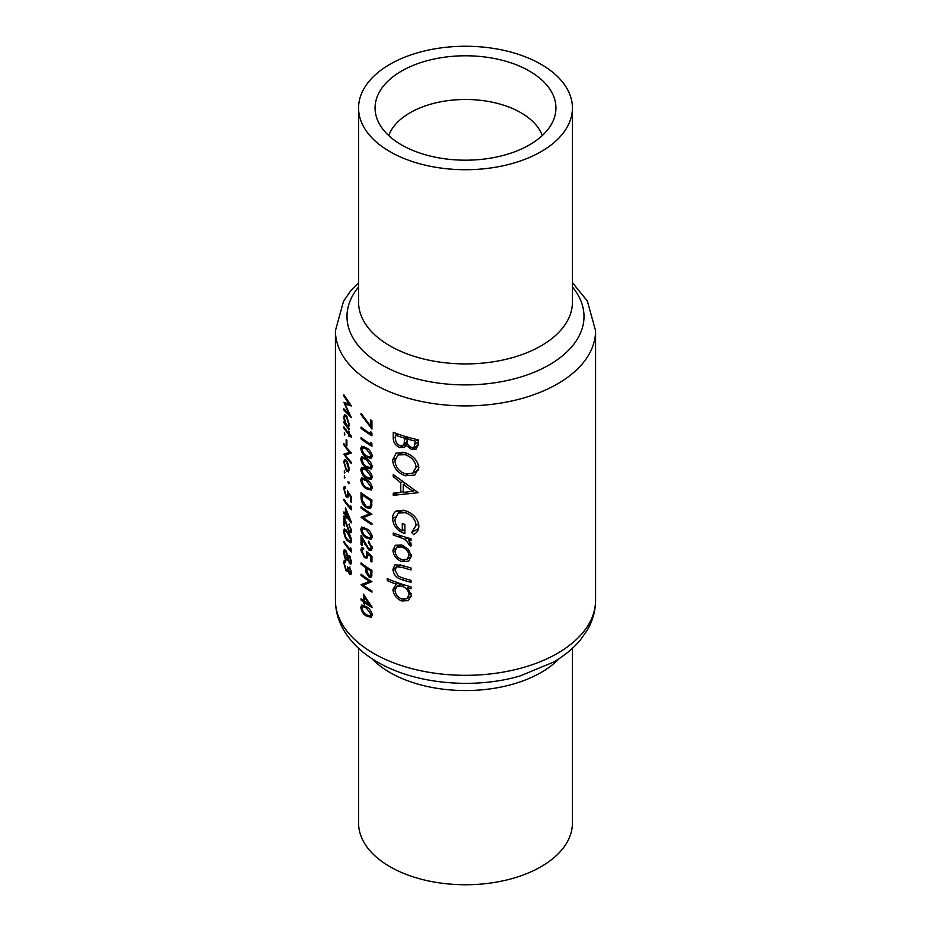 <?xml version="1.0" encoding="UTF-8"?>
<svg xmlns="http://www.w3.org/2000/svg" width="931" height="931" viewBox="0 0 931 931"><rect width="100%" height="100%" fill="white"/><g stroke="black" fill="none" stroke-linecap="round" stroke-linejoin="round"><path stroke-width="1.4" d="M358.575 648.325L358.575 823.016A106.925 61.737 0 0 0 389.891 866.668A106.925 61.737 0 0 0 506.417 880.051A106.925 61.737 0 0 0 572.425 823.016L572.425 648.325M542.261 135.589A78.367 45.247 0 0 0 520.918 112.732A78.367 45.247 0 0 0 443.016 101.386A78.367 45.247 0 0 0 388.739 135.589M389.891 151.637A106.925 61.737 0 0 0 506.417 165.02A106.925 61.737 0 0 0 572.425 107.984A106.925 61.737 0 0 0 541.109 64.332A106.925 61.737 0 0 0 424.583 50.949A106.925 61.737 0 0 0 358.575 107.984A106.925 61.737 0 0 0 389.891 151.637M529.436 71.07A90.423 52.206 0 0 0 423.105 61.877A90.423 52.206 0 0 0 376.706 117.876A90.423 52.206 0 0 0 401.564 144.899A90.423 52.206 0 0 0 491.999 157.898A90.423 52.206 0 0 0 554.294 117.876A90.423 52.206 0 0 0 529.436 71.07M408.79 561.067L411.362 556.133L408.244 549.174L401.785 545.019L395.326 545.287L392.94 550.174C393.371 555.528 396.327 559.333 401.785 561.614L408.639 561.16M398.398 582.969L396.28 584.191L392.94 589.474C393.417 594.874 396.397 598.726 401.878 601.007L408.418 600.6L411.362 595.363L407.557 587.833A130.084 75.108 0 0 0 411.025 588.799L411.025 586.833A130.084 75.108 180 0 1 387.249 578.628L387.249 580.595A130.084 75.108 0 0 0 396.28 584.191L395.477 584.598M411.025 538.746A130.084 75.108 180 0 1 393.231 532.986L393.231 534.953A130.084 75.108 0 0 0 398.945 537.047L405.055 539.363L410.711 546.253L411.362 544.716L408.255 539.957A130.084 75.108 0 0 0 411.025 540.713L411.025 538.746M418.205 492.697L393.231 474.496L393.231 476.649L400.749 482.677L400.749 492.615L393.231 493.162L393.231 495.304L418.205 492.697M418.205 439.828A130.084 75.108 180 0 1 393.231 432.321L393.231 438.245C393.324 442.528 395.535 445.658 399.865 447.648L404.391 447.497L406.137 445.414L411.583 449.464L416.215 449.068L418.205 444.11L418.205 439.828M418.903 467.688C417.728 460.403 413.108 455.399 405.043 452.675L396.187 453.048L392.649 459.961C393.289 467.467 397.456 472.739 405.16 475.776L414.772 475.066L418.903 467.688M397.013 510.654C394.022 512.05 392.568 514.68 392.649 518.52C393.115 525.84 397.176 530.868 404.834 533.603L404.834 524.328A130.084 75.108 180 0 1 402.297 523.536L402.297 530.845C397.514 528.156 395.081 524.409 394.988 519.591L398.247 513.051L405.264 512.644C411.746 515.064 415.366 519.289 416.11 525.317L411.7 532.451L413.608 534.627C416.972 532.835 418.729 529.972 418.903 526.027C417.961 518.614 413.376 513.493 405.16 510.642L396.187 511.061M411.025 567.991A130.084 75.108 180 0 1 402.227 565.408L394.907 564.838L392.94 569.307C393.406 574.66 396.443 578.128 402.064 579.699A130.084 75.108 0 0 0 411.025 582.329L411.025 580.362A130.084 75.108 180 0 1 402.483 577.86L398.189 576.103L394.988 570.109L396.548 566.77L402.483 567.456A130.084 75.108 0 0 0 411.025 569.958L411.025 567.991M372.237 607.396L363.416 594.118L363.416 600.611A130.084 75.108 180 0 1 361.042 598.819L361.042 600.053A130.084 75.108 0 0 0 363.416 601.845L363.416 603.428A130.084 75.108 0 0 0 364.498 604.207L364.498 602.625A130.084 75.108 0 0 0 372.237 607.652L372.237 607.396M343.876 394.756L343.876 395.989L349.09 404.182L343.876 402.273L349.078 414.365L343.876 408.814L343.876 410.047L351.359 417.612L345.075 404.17L351.359 405.951L343.876 394.756M371.935 561.952L371.935 556.331L366.29 551.327L366.861 554.725L366.127 556.715L364.475 556.377L361.822 550.954L362.508 549.209L363.684 549.313L363.684 548.08L361.647 547.835L360.786 550.081L364.428 557.588L367.023 558.088L367.78 553.945L370.747 556.563L370.747 561.23A130.084 75.108 0 0 0 371.935 561.952M366.29 528.645L361.647 527.039L360.786 529.215C361.414 533.254 363.253 536.175 366.29 537.967L371.225 539.305L372.237 537.012C371.411 533.091 369.432 530.309 366.29 528.645M351.581 436.36A130.084 75.108 180 0 1 349.16 433.706L349.16 431.949A130.084 75.108 180 0 1 348.462 431.123L348.462 432.88A130.084 75.108 180 0 1 343.876 426.747L343.876 427.969A130.084 75.108 0 0 0 348.462 434.114L348.462 435.871A130.084 75.108 0 0 0 349.16 436.697L349.16 434.94A130.084 75.108 0 0 0 351.581 437.582L351.581 436.36M346.902 440.282A130.084 75.108 180 0 1 346.157 439.304L346.157 444.576A130.084 75.108 0 0 0 346.902 445.553L346.902 440.282M348.485 471.854L349.265 469.247L348.322 464.313L346.379 460.508L344.482 459.437L343.795 462.032L346.379 470.877L348.438 471.877M349.265 483.305L348.613 481.397L347.973 481.769L348.613 483.678L349.265 483.305M348.613 481.397L347.973 481.769L348.613 481.397M371.935 420.637A130.084 75.108 180 0 1 370.747 419.928L370.747 426.282L361.216 413.527L360.786 414.248L371.935 429.075L371.935 420.637M371.935 443.773L370.747 442.248L370.747 444.355A130.084 75.108 180 0 1 361.042 437.651L361.042 438.885A130.084 75.108 0 0 0 371.935 446.298L371.935 443.773M366.29 458.343L361.647 456.737L360.786 458.913C361.414 462.951 363.253 465.872 366.29 467.665L371.225 469.003L372.237 466.71C371.411 462.788 369.432 460.007 366.29 458.343M366.29 479.442L361.647 477.824L360.786 480C361.414 484.039 363.253 486.96 366.29 488.752L371.225 490.09L372.237 487.797C371.411 483.876 369.432 481.094 366.29 479.442M361.042 506.732L361.042 507.954A130.084 75.108 0 0 0 369.467 513.854L361.042 517.275A130.084 75.108 0 0 0 371.935 524.688L371.935 523.455A130.084 75.108 180 0 1 363.23 517.694L371.935 514.145A130.084 75.108 180 0 1 361.042 506.732M351.359 502.391L351.359 496.77L347.379 490.8L347.775 494.303L347.263 496.165L346.146 495.525L344.377 489.578L345.61 487.076L344.272 486.436L343.702 488.496L346.111 496.712L347.88 497.701L348.415 493.686L350.51 496.817L350.51 501.472A130.084 75.108 0 0 0 351.359 502.391M345.61 487.518L344.831 487.972L345.61 488.31M351.581 522.582L345.436 507.744L345.436 514.249A130.084 75.108 180 0 1 343.876 511.98L343.876 513.214A130.084 75.108 0 0 0 345.436 515.483L345.436 517.066A130.084 75.108 0 0 0 346.157 518.043L346.157 516.461A130.084 75.108 0 0 0 351.581 522.826L351.581 522.582M347.379 531.392L344.272 528.901L343.702 530.903C344.144 535.22 345.366 538.49 347.379 540.713L350.847 542.901L351.581 540.771C350.906 536.617 349.509 533.486 347.379 531.392M348.287 559.415L349.451 563.558L350.871 564.116L351.581 561.998L349.474 555.679L347.822 555.726L345.797 550.43L344.272 549.581L343.702 552.048L344.435 556.773L345.855 559.822L347.822 559.694L347.216 560.532M349.474 567.282L350.719 571.541L349.451 572.879L348.159 567.863A130.084 75.108 180 0 1 347.379 566.909C347.426 569.353 346.914 570.086 345.843 569.109L344.377 563.569L345.704 560.846L344.307 560.194L343.702 562.522L345.901 570.424L347.193 571.297L347.833 570.61L349.439 574.101L350.859 574.648L351.581 572.425L349.474 567.282L350.021 566.967M347.6 571.064L348.403 570.284M344.749 561.8L345.704 562.068M348.206 568.794L346.821 569.586L345.843 569.109M351.581 572.402L349.451 572.879M351.359 549.418L350.51 547.696L350.51 549.814A130.084 75.108 180 0 1 343.876 541.342L343.876 542.564A130.084 75.108 0 0 0 351.359 551.955L351.359 549.418M348.857 524.397L350.719 529.669L350.196 531.264L349.078 530.81L343.876 516.03L343.876 525.34A130.084 75.108 0 0 0 344.551 526.352L344.551 519.975L349.148 532.113L350.894 532.811L351.581 530.635L348.857 524.397L349.497 524.037M351.359 507.232L350.51 505.521L350.51 507.628A130.084 75.108 180 0 1 343.876 499.156L343.876 500.389A130.084 75.108 0 0 0 351.359 509.769L351.359 507.232M344.901 477.731L344.342 475.776L344.342 478.057L344.901 477.731M361.042 492.662L361.042 496.91C361.042 501.39 362.741 504.963 366.162 507.639L370.34 508.454L371.516 506.953L371.935 500.087A130.084 75.108 180 0 1 361.042 492.662M366.29 468.887L361.647 467.281L360.786 469.457C361.414 473.495 363.253 476.416 366.29 478.208L371.225 479.546L372.237 477.254C371.411 473.332 369.432 470.551 366.29 468.887M366.29 447.799L361.647 446.193L360.786 448.358C361.414 452.408 363.253 455.317 366.29 457.121L371.225 458.459L372.237 456.167C371.411 452.245 369.432 449.452 366.29 447.799M371.935 433.218L370.747 431.693L370.747 433.811A130.084 75.108 180 0 1 361.042 427.108L361.042 428.341A130.084 75.108 0 0 0 371.935 435.755L371.935 433.218M344.901 472.634L344.342 470.679L344.342 472.96L344.901 472.634M343.876 443.622L343.876 444.843A130.084 75.108 0 0 0 349.602 452.303L343.876 454.165A130.084 75.108 0 0 0 351.359 463.545L351.359 462.323A130.084 75.108 180 0 1 345.308 455.026L351.359 453.001A130.084 75.108 180 0 1 343.876 443.622M344.901 434.672L344.342 432.717L344.342 434.998L344.901 434.672M348.788 426.794L349.265 424.501L346.402 415.726L344.528 414.644L343.795 417.251L344.714 422.721A130.084 75.108 180 0 1 343.876 421.475L343.876 422.697A130.084 75.108 0 0 0 349.16 429.668L349.16 428.435A130.084 75.108 180 0 1 348.113 427.189L348.497 427.073M368.42 542.366L371.05 547.195L370.305 548.906L368.734 548.72L361.042 535.372L361.042 544.693A130.084 75.108 0 0 0 362.089 545.496L362.089 539.119L368.827 550.012L371.294 550.302L372.237 547.975L368.42 541.132L368.42 542.366L369.316 541.842M371.935 570.389A130.084 75.108 180 0 1 361.042 562.964L361.042 564.198A130.084 75.108 0 0 0 365.883 567.735L366.058 572.332L368.862 576.917L370.992 577.255L371.76 576.091L371.935 570.389M366.29 606.686L361.647 605.069L360.786 607.245C361.414 611.295 363.253 614.204 366.29 615.996L371.225 617.346L372.237 615.042C371.411 611.132 369.432 608.339 366.29 606.686M361.042 574.218L361.042 575.451A130.084 75.108 0 0 0 369.467 581.351L361.042 584.761A130.084 75.108 0 0 0 371.935 592.186L371.935 590.952A130.084 75.108 180 0 1 363.23 585.192L371.935 581.631A130.084 75.108 180 0 1 361.042 574.218M418.112 445.693L411.583 449.464M407.801 444.448L406.137 445.414M407.382 443.307L399.865 447.648M395.582 436.883L393.231 438.245M415.424 441.154L414.051 447.322L411.537 447.485C408.15 445.914 406.672 443.505 407.08 440.27L407.08 438.943A130.084 75.108 0 0 0 415.424 441.154L417.856 439.758M418.205 442.225L415.424 443.831M409.372 437.617L407.08 438.943M404.508 438.175L404.217 443.493L402.762 445.53L399.865 445.681C396.618 443.819 395.186 441.247 395.582 437.977L395.582 435.173A130.084 75.108 0 0 0 404.508 438.175L406.754 436.883M407.138 441.806L404.217 443.493M397.688 433.962L395.582 435.173M351.476 571.099L350.719 571.541M351.557 572.879L349.439 574.101M348.229 569.085L345.901 570.424M344.61 562.01L343.702 562.522M345.704 561.253L344.877 561.73M351.569 562.336L349.451 563.558M348.171 558.495L345.855 559.822M344.551 551.559L343.702 552.048M350.719 561.021L349.474 562.359L348.159 558.146L349.462 556.901L350.719 561.021L351.464 560.59M350.289 562.638L349.474 562.359M348.66 556.598L350.068 556.54M347.379 557.227L345.843 558.577L344.377 553.072C344.389 551.094 344.854 550.617 345.785 551.629L347.379 557.227L349.66 555.912M348.171 558.274L346.821 559.054L345.843 558.577M345.867 550.524L344.854 551.105L346.344 551.303M344.47 542.226L343.876 542.564M351.324 549.337L350.51 549.814M345.867 529.658L343.702 530.903M348.089 540.306L347.379 540.713M347.379 532.625L350.719 539.899L350.196 541.376L347.379 539.48L345.564 536.57L344.377 531.962L344.831 530.519L347.379 532.625L348.043 532.253M351.464 539.468L350.719 539.899M351.464 529.227L350.719 529.669M351.581 530.705L349.148 532.113M344.551 524.944L343.876 525.34M346.809 516.088L346.157 516.461M346.157 516.635L345.436 517.066M346.157 515.064L345.436 515.483M344.47 512.876L343.876 513.214M346.157 513.831L345.436 514.249M346.157 515.239L346.157 511.154L349.462 519.289A130.084 75.108 180 0 1 346.157 515.239M344.47 500.04L343.876 500.389M351.324 507.162L350.51 507.628M351.359 500.983L350.51 501.472M351.138 496.456L350.51 496.817M348.997 493.337L348.415 493.686M346.995 496.211L346.111 496.712M345.61 487.39L343.702 488.496M348.438 493.919L347.775 494.303M361.961 507.43L361.042 507.954M370.689 513.388L363.23 517.694M362.345 516.519L361.042 517.275M370.491 513.272L369.467 513.854M367.245 507.011L366.162 507.639M362.089 494.698A130.084 75.108 0 0 0 370.747 500.599L370.422 505.568L369.398 507.034L366.162 506.417L362.345 500.389L362.089 494.698L363.02 494.163M371.783 499.994L370.747 500.599M371.888 504.73L370.422 505.568M364.068 478.103L360.786 480M367.314 488.158L366.29 488.752M366.29 480.675L371.05 487.122L370.305 488.717L366.29 487.53L363.602 485.109L361.822 480.85L362.508 479.267L366.29 480.675L367.256 480.117M372.086 486.517L371.05 487.122M364.068 467.56L360.786 469.457M367.314 477.615L366.29 478.208M366.29 470.12L371.05 476.579L370.305 478.173L366.29 476.975L363.602 474.566L361.822 470.295L362.508 468.724L366.29 470.12L367.256 469.573M372.086 475.974L371.05 476.579M364.068 457.016L360.786 458.913M367.314 467.071L366.29 467.665M366.29 459.577L371.05 466.035L370.305 467.618L366.29 466.431L363.602 464.022L361.822 459.751L362.508 458.18L366.29 459.577L367.256 459.03M372.086 465.43L371.05 466.035M364.068 446.461L360.786 448.358M367.314 456.527L366.29 457.121M366.29 449.033L371.05 455.492L370.305 457.074L366.29 455.887L363.602 453.478L361.822 449.208L362.508 447.636L366.29 449.033L367.256 448.486M372.086 454.887L371.05 455.492M361.961 438.361L361.042 438.885M371.888 443.703L370.747 444.355M361.961 427.818L361.042 428.341M371.888 433.148L370.747 433.811M407.708 474.31L405.16 475.776M395.303 458.436L392.649 459.961M416.11 467.141L412.654 473.285L405.16 473.809C398.852 471.307 395.466 466.966 394.988 460.775L398.014 454.968L405.055 454.654C411.56 456.946 415.249 461.113 416.11 467.141L418.694 465.663M407.15 453.444L405.055 454.654M397.421 492.883L393.231 495.304M403.239 491.172L400.749 492.615M402.355 481.746L400.749 482.677M394.756 475.764L393.231 476.649M412.968 491.277L403.239 492.383L403.239 484.551L412.968 491.277L414.737 490.265M404.892 483.596L403.239 484.551M418.624 528.447L411.7 532.451M418.694 523.827L416.11 525.317M407.347 511.433L405.264 512.644M404.834 529.39L402.297 530.845M395.314 516.984L392.649 518.52M410.559 538.618L408.255 539.957M411.048 543.273L408.709 544.623M410.769 542.715L409.035 543.704M407.72 537.827L405.055 539.363M395.291 533.766L393.231 534.953M361.449 413.864L360.786 414.248M371.935 425.595L370.747 426.282M409.849 586.518L407.557 587.833M404.717 599.378L401.878 601.007M395.419 588.031L392.94 589.474M389.205 579.466L387.249 580.595M409.035 594.723L406.87 598.714L401.855 599.04C397.7 597.271 395.407 594.327 394.988 590.207L397.037 586.181L401.796 586.076C406.149 587.717 408.569 590.603 409.035 594.723L411.153 593.501M403.996 584.808L401.796 586.076M400.819 564.977L398.363 566.397M404.275 578.43L402.064 579.699M395.512 567.817L392.94 569.307M404.508 560.043L401.785 561.614M395.454 548.731L392.94 550.174M409.035 555.493L406.87 559.345L401.773 559.636C397.618 557.937 395.349 555.039 394.988 550.954L396.897 547.149L401.773 546.986C406.056 548.615 408.476 551.443 409.035 555.493L411.153 554.282M403.775 545.822L401.773 546.986M347.193 470.411L346.379 470.877M344.517 461.613L343.795 462.032M348.555 468.421L347.903 470.411L346.379 469.643L344.377 462.916L344.935 460.915L346.379 461.729L348.555 468.421L349.206 468.049M346.972 461.392L346.379 461.729M344.47 444.506L343.876 444.843M350.463 452.047L345.308 455.026M344.726 453.676L343.876 454.165M350.324 451.884L349.602 452.303M346.902 444.145L346.157 444.576M349.881 434.521L349.16 434.94M349.16 435.464L348.462 435.871M349.16 433.706L348.462 434.114M344.47 427.632L343.876 427.969M349.16 432.473L348.462 432.88M344.47 422.36L343.876 422.697M344.54 416.82L343.795 417.251M348.555 423.686L347.891 425.804L346.379 425.013L344.377 418.182L344.959 416.169L346.402 416.948L348.555 423.686L349.206 423.314M346.995 416.611L346.402 416.948M364.068 527.318L360.786 529.215M367.314 537.373L366.29 537.967M366.29 529.879L371.05 536.337L370.305 537.932L366.29 536.733L363.602 534.324L361.822 530.053L362.508 528.482L366.29 529.879L367.256 529.332M372.086 535.732L371.05 536.337M372.086 546.59L371.05 547.195M372.237 548.033L368.827 550.012M362.718 538.746L362.089 539.119M362.089 544.088L361.042 544.693M371.935 560.543L370.747 561.23M371.62 556.063L370.747 556.563M368.618 553.456L367.78 553.945M365.72 556.843L364.428 557.588M363.684 548.406L360.786 550.081M367.815 554.166L366.861 554.725M371.888 575.183L368.862 576.917M367 571.785L366.058 572.332M366.861 567.165L365.883 567.735M361.961 563.674L361.042 564.198M370.747 570.901L370.154 575.847L368.862 575.684L366.977 570.878L367 568.492A130.084 75.108 0 0 0 370.747 570.901L371.783 570.296M367.989 567.922L367 568.492M346.495 403.344L345.075 404.17M344.563 409.652L343.876 410.047M349.73 403.81L349.09 404.182M364.068 605.348L360.786 607.245M367.314 615.403L366.29 615.996M366.29 607.92L371.05 614.367L370.305 615.961L366.29 614.774L363.602 612.365L361.822 608.094L362.508 606.523L366.29 607.92L367.256 607.361M372.086 613.762L371.05 614.367M365.464 602.066L364.498 602.625M364.498 602.799L363.416 603.428M364.498 601.217L363.416 601.845M361.961 599.529L361.042 600.053M364.498 599.995L363.416 600.611M364.498 601.391L364.498 597.306L369.27 604.603A130.084 75.108 180 0 1 364.498 601.391M365.173 596.922L364.498 597.306M369.979 604.184L369.27 604.603M361.961 574.916L361.042 575.451M370.689 580.886L363.23 585.192M362.345 584.016L361.042 584.761M370.491 580.758L369.467 581.351M559.194 658.566A106.925 61.737 180 0 1 389.891 672.473A106.925 61.737 180 0 1 371.806 658.566M373.517 653.318A130.084 75.108 0 0 0 515.285 669.61A130.084 75.108 0 0 0 595.584 600.216C595.514 610.724 592.756 620.651 587.345 629.996L580.292 640.086C573.1 648.651 564.093 656.018 553.27 662.197L520.173 675.929C473.798 689.534 415.075 684.157 377.451 662.034C362.438 653.457 351.103 642.669 343.458 629.659C338.174 620.407 335.486 610.596 335.416 600.216A130.084 75.108 0 0 0 373.517 653.318M572.425 286.981A118.505 68.417 180 0 1 533.928 372.342A118.505 68.417 180 0 1 381.698 364.859A118.505 68.417 180 0 1 358.575 286.981M358.575 107.984L358.575 302.179A106.925 61.737 0 0 0 389.891 345.832A106.925 61.737 0 0 0 506.417 359.215A106.925 61.737 0 0 0 572.425 302.179L572.425 107.984M595.584 600.216L595.584 330.784A130.084 75.108 180 0 1 515.285 400.179A130.084 75.108 180 0 1 373.517 383.898A130.084 75.108 180 0 1 335.416 330.784L335.416 600.216M408.267 437.314L404.508 439.479M362.089 496.316L361.042 496.91M371.935 500.878L370.747 501.565M401.11 535.802L398.945 537.047M404.694 566.176L402.483 567.456M365.546 544.216L364.894 544.588M367.64 567.689L365.883 568.713M371.935 572.716L370.747 573.403M595.584 330.784L587.345 301.004L572.425 282.675M358.575 282.675L350.498 291.159L343.504 301.272L335.416 330.784M414.051 447.322L418.182 444.937M402.762 445.53L407.289 442.912M344.819 561.754L345.704 561.242M350.324 562.615L351.569 561.893M348.694 556.587L349.719 555.993M350.196 541.376L351.569 540.574M344.831 530.519L346.029 529.82M350.196 531.264L351.569 530.461M347.263 496.165L348.555 495.42M369.398 507.034L371.806 505.649M370.305 488.717L372.237 487.611M362.508 479.267L364.312 478.22M370.305 478.173L372.237 477.056M362.508 468.724L364.312 467.676M370.305 467.63L372.237 466.512M362.508 458.18L364.312 457.133M370.305 457.074L372.237 455.969M362.508 447.636L364.312 446.589M412.654 473.285L418.694 469.794M398.014 454.968L402.89 452.152M398.247 513.051L403.228 510.165M406.87 598.714L411.316 596.154M397.037 586.181L401.052 583.865M396.618 566.723L400.016 564.768M406.87 559.345L411.339 556.761M396.897 547.149L400.982 544.786M347.903 470.411L349.253 469.631M344.935 460.915L346.146 460.217M347.891 425.804L349.253 425.025M344.959 416.169L346.192 415.459M370.305 537.932L372.237 536.815M362.508 528.482L364.312 527.435M370.305 548.906L372.237 547.8M362.508 549.209L363.684 548.534M366.127 556.715L367.989 555.632M370.154 575.847L371.9 574.834M370.305 615.961L372.237 614.856M362.508 606.512L364.312 605.476"/></g></svg>
